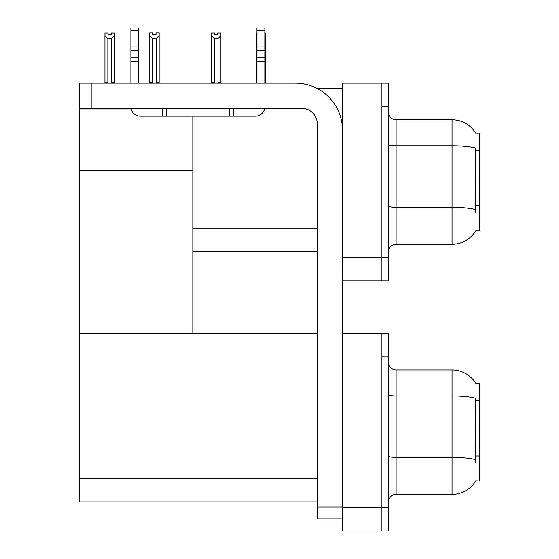 <?xml version="1.0" encoding="UTF-8"?>
<svg xmlns="http://www.w3.org/2000/svg" width="559" height="559" viewBox="0 0 559 559"><rect width="100%" height="100%" fill="white"/><g stroke="black" fill="none" stroke-linecap="round" stroke-linejoin="round"><path stroke-width="0.84" d="M317.421 88.622L342.534 88.622M317.323 228.086L192.827 228.086L192.827 170.411L79.364 170.411L79.364 83.109L91.18 83.109L91.18 108.32L301.56 108.32A15.757 15.757 0 0 1 317.323 124.077L317.323 507.02L342.534 507.02M381.93 333.276L381.93 531.05L388.232 531.05L388.232 333.276L342.534 333.276L342.534 83.109L381.93 83.109L381.93 280.877L342.534 280.877L342.534 257.238L381.93 257.238L381.93 280.877L388.232 280.877L388.232 257.238L381.93 257.238L381.93 106.741L388.232 106.741L388.232 257.238M192.827 251.725L317.323 251.725M475.772 133.238A27.58 27.58 0 0 0 452.056 119.745A27.58 27.58 0 0 1 475.772 133.238L479.636 133.14L479.636 230.846L475.849 230.608A27.58 27.58 0 0 1 452.056 244.241A27.58 27.58 0 0 0 475.709 230.846M192.827 116.202L192.827 333.276L79.364 333.276L79.364 170.411M79.364 108.949L131.155 108.949M342.534 280.877L342.534 531.05L381.93 531.05L381.93 356.915L388.232 356.915M317.323 501.898L79.364 501.898L79.364 333.276L317.323 333.276M475.772 383.411A27.58 27.58 0 0 0 452.056 369.918A27.58 27.58 0 0 1 475.772 383.411L479.636 383.313L479.636 481.013L475.849 480.782A27.58 27.58 0 0 1 452.056 494.408L396.114 494.408A7.882 7.882 0 0 0 388.232 502.289M388.232 252.116A7.882 7.882 0 0 1 396.114 244.241L452.056 244.241L452.056 119.745L396.114 119.745A7.882 7.882 0 0 1 388.232 111.863A7.882 7.882 0 0 0 396.114 119.745L396.114 244.241M475.849 212.72L475.346 205.873L475.457 148.044A27.58 4.786 180 0 0 452.056 145.787L396.114 145.787A7.882 1.37 0 0 1 388.232 144.425M381.93 83.109L388.232 83.109L388.232 106.741M475.849 462.894L475.346 456.046L475.457 398.218A27.58 4.786 180 0 0 452.056 395.961L452.056 369.918L396.114 369.918A7.882 7.882 0 0 1 388.232 362.036A7.882 7.882 0 0 0 396.114 369.918L396.114 494.408M264.847 32.995L265.679 32.995L265.679 35.615L264.847 37.006M264.847 82.711L265.679 82.711L265.679 83.109L265.679 35.615M256.218 82.711L256.218 35.615L256.218 82.711L256.965 82.711M256.965 32.995L256.218 32.995L256.218 35.615L256.965 36.894M217.772 34.861L214.621 34.861L217.772 34.861L217.772 32.995L220.924 32.995L220.924 35.615L218.003 38.62L214.383 38.62L214.383 82.711L211.463 82.711L211.463 83.109M214.383 38.62L211.463 35.615L211.463 32.995L214.621 32.995L214.621 34.861M214.383 82.711L213.992 83.109M211.463 35.615L211.463 82.711M220.924 35.615L220.924 82.711L218.003 82.711L218.003 38.62M218.394 83.109L218.003 82.711M220.924 82.711L220.924 83.109M156.227 38.543L152.607 38.543L149.693 35.531L149.693 32.911L152.845 32.911L152.845 34.784L155.996 34.784L155.996 32.911L159.147 32.911L159.147 35.531L156.227 38.543L156.227 82.634L159.147 82.634L159.147 83.109M159.147 82.634L159.147 35.531M152.607 38.543L152.607 82.634L149.693 82.634L149.693 83.109L149.693 35.531L149.693 82.634M152.607 82.634L152.153 83.109M155.996 34.784L152.845 34.784M111.241 34.861L108.09 34.861L111.241 34.861L111.241 32.995L114.392 32.995L114.392 82.711L111.472 82.711L111.472 38.62L107.852 38.62L107.852 82.711L107.468 83.109M108.09 34.861L108.09 32.995L104.938 32.995L104.938 83.109M114.392 35.615L111.472 38.62M107.852 38.62L104.938 35.615M107.852 82.711L104.938 82.711M114.392 82.711L114.392 83.109M342.534 518.836L317.323 518.836L317.323 507.02M342.534 130.38A47.277 47.277 0 0 0 295.257 83.109L91.18 83.109M91.18 108.32L79.364 108.32M264.714 108.32A9.454 9.454 0 0 1 255.386 116.202L140.351 116.202A9.454 9.454 0 0 1 131.03 108.32M256.965 83.109L256.965 61.867L264.847 61.867L264.847 83.109M264.847 30.465L256.965 30.465L256.965 27.95L264.847 27.95L264.847 61.867M256.965 61.867L256.965 57.249L264.847 57.249M264.847 50.226L256.965 50.226L256.965 57.249M256.965 50.226L256.965 30.465M264.847 46.907L256.965 46.907M229.386 116.202L229.386 108.32M166.351 116.202L166.351 108.32M130.897 83.109L130.897 61.867L138.772 61.867L138.772 83.109M162.41 108.32L162.41 116.202L140.351 116.202M130.897 61.867L130.897 57.249L138.772 57.249L138.772 61.867M138.772 30.465L130.897 30.465L130.897 27.95L138.772 27.95L138.772 50.226L130.897 50.226L130.897 57.249M130.897 50.226L130.897 30.465M138.772 50.226L138.772 57.249M138.772 46.907L130.897 46.907M479.636 150.72L475.346 150.72M479.636 205.873L475.346 205.873M342.534 507.411L388.232 507.411M79.364 478.259L317.323 478.259M479.636 400.894L475.346 400.894M479.636 456.046L475.346 456.046M475.541 209.527A27.58 4.786 180 0 0 452.056 207.249L396.114 207.249A7.882 1.37 -0 0 1 388.232 205.88M452.056 494.408L452.056 395.961L396.114 395.961A7.882 1.37 0 0 1 388.232 394.591M475.541 459.701A27.58 4.786 180 0 0 452.056 457.423L396.114 457.423A7.882 1.37 -0 0 1 388.232 456.053M233.327 116.202L233.327 108.32"/></g></svg>
